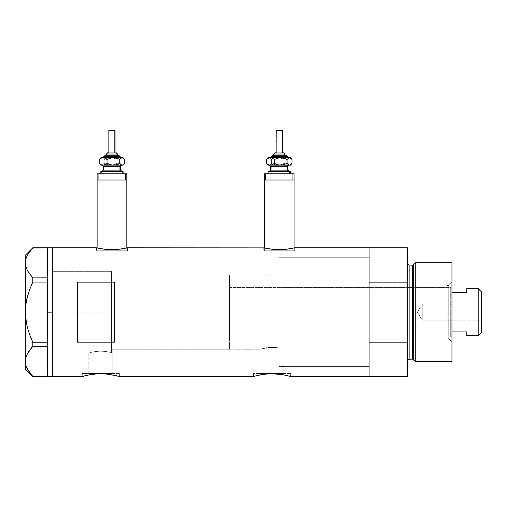 <?xml version="1.0" encoding="UTF-8"?>
<svg xmlns="http://www.w3.org/2000/svg" width="507" height="507" viewBox="0 0 507 507"><rect width="100%" height="100%" fill="white"/><g stroke="black" fill="none" stroke-linecap="round" stroke-linejoin="round"><path stroke-width="0.38" stroke-dasharray="2.54 1.9" d="M119.379 376.486L119.012 376.378L119.379 376.486L119.379 373.513L100.823 373.513L112.858 373.513L112.858 349.266L111.464 348.835L111.464 275.028L278.989 275.028L278.989 347.935L269.578 347.346L260.021 349.266L112.503 349.152L112.858 349.266L112.858 373.513L88.782 373.513L88.782 352.973L94.27 351.706L99.892 351.174L105.754 351.471L111.464 352.587L111.464 348.835L112.503 349.152L111.464 348.835L111.464 352.587L105.754 351.471L99.892 351.174L94.27 351.706L88.782 352.973L52.57 352.973L52.57 271.315L111.464 271.315L111.464 352.587L111.464 271.315L52.57 271.315L52.57 376.486L52.57 247.809L52.57 352.973L52.57 271.315L52.57 352.973L88.782 352.973L94.27 351.706L99.898 351.174L105.767 351.471L111.464 352.587L111.464 271.315L111.464 352.587L111.464 348.835L111.464 352.587L105.767 351.471L99.898 351.174L94.27 351.706L88.782 352.973L88.782 373.513L100.823 373.513L82.261 373.513L119.379 373.513L119.379 376.486L109.271 374.324M126.807 250.775L126.807 247.955L126.807 250.775L97.11 250.775L126.807 250.775M96.495 247.809L96.495 250.775L111.958 250.775L97.11 250.775L97.11 247.955L97.11 250.775L127.422 250.775L96.495 250.775L96.495 247.809L103.365 249.108L111.965 249.698L120.558 249.108L127.422 247.809L127.422 250.775L127.422 247.809M294.079 250.775L294.079 247.955L294.079 250.775L264.388 250.775L294.079 250.775M263.767 247.809L263.767 250.775L279.237 250.775L264.388 250.775L264.388 247.955L264.388 250.775L294.7 250.775L263.767 250.775L263.767 247.809L270.643 249.108L279.243 249.698L287.837 249.108L294.7 247.809L294.7 250.775L294.7 247.809M290.619 376.486L290.257 376.378L290.619 376.486L290.619 373.513L272.056 373.513L284.097 373.513L284.097 366.586L278.989 365.686L278.989 347.935L278.989 365.686L284.097 366.586L369.058 366.586L369.058 257.708L369.058 376.486L369.058 247.809L369.058 376.486L369.058 342.149L407.413 342.149L407.413 247.809L407.413 282.146L369.058 282.146L369.058 247.809L369.058 312.147L369.058 257.708L278.989 257.708L278.989 365.686L278.989 257.708L369.058 257.708L369.058 366.586L284.097 366.586L278.989 365.686L278.989 275.028L278.989 347.935L277.583 347.688L278.989 347.935L278.989 365.686L284.097 366.586L284.097 373.513L260.021 373.513L260.021 349.266L266.486 347.694L272.867 347.263L277.589 347.688L269.572 347.346L260.021 349.266L260.021 373.513L272.056 373.513L253.5 373.513L290.619 373.513L290.619 376.486L280.51 374.324M82.261 376.486L82.261 373.513L82.261 376.486L85.404 375.649M89.048 374.863L90.5 374.61L89.048 374.863M93.694 374.16L95.259 374.001M100.817 373.748L102.275 373.767M111.141 374.61L106.318 373.995M104.461 373.855L107.947 374.16M253.5 376.486L253.5 373.513L253.5 376.486L253.861 376.378L253.5 376.486M279.186 374.16L272.056 373.748L264.933 374.16L253.861 376.378M272.056 373.748L266.498 374.001M275.681 373.855L273.514 373.767M282.38 374.61L277.551 373.995M264.071 247.879L270.643 249.108L279.243 249.698L287.837 249.108L294.402 247.879M96.793 247.879L103.365 249.108L111.965 249.698L120.558 249.108L127.124 247.879M115.856 375.554L114.823 375.319M264.933 374.16L256.643 375.649M287.482 375.649L285.175 375.129M77.318 342.149L114.43 342.149L114.43 282.146L77.318 282.146L77.318 342.149L114.43 342.149L114.43 282.146L77.318 282.146L77.318 342.149M111.464 275.028L111.464 348.835L112.858 349.266L260.021 349.266L269.572 347.346L278.989 347.935L278.989 275.028L111.464 275.028L111.464 349.266L229.5 349.266L229.5 275.028L111.464 275.028L229.5 275.028L229.5 349.266L111.464 349.266L111.464 275.028L111.464 312.147L52.57 312.147L111.464 312.147L111.464 271.315L111.464 312.147L52.57 312.147L52.57 271.315L52.57 312.147L47.62 312.147L47.62 247.815L47.62 282.146L32.816 282.057L47.62 282.057L47.62 280.65L47.62 343.638L47.62 282.146L47.62 342.231L47.62 282.146L47.62 312.147L52.57 312.147L52.57 376.486L52.57 247.809L52.57 352.973L52.57 271.315L52.57 352.973L52.57 312.147L111.464 312.147L111.464 352.973L111.464 275.028M278.989 364.552L278.989 257.708L278.989 364.552M114.43 342.149L114.43 282.146L114.43 342.149M290.619 373.513L253.5 373.513L290.619 373.513M284.097 373.513L260.021 373.513L284.097 373.513M119.379 373.513L82.261 373.513L119.379 373.513M112.858 373.513L88.782 373.513L112.858 373.513M263.767 250.775L294.7 250.775L263.767 250.775M279.237 250.775L293.794 250.775L279.237 250.775M96.495 250.775L127.422 250.775L96.495 250.775M111.958 250.775L126.522 250.775L111.958 250.775M264.388 180.004L294.079 180.004L264.388 180.004L265.522 180.004L265.522 173.819L265.522 180.004L264.388 180.004M97.11 180.004L126.807 180.004L97.11 180.004L98.244 180.004L98.244 173.819L98.244 180.004L97.11 180.004M25.876 365.313L27.391 369.128L32.816 376.479L47.62 376.479L47.62 344.982L47.62 376.479L47.62 344.982L47.62 346.433L32.79 346.42M47.62 277.855L47.62 247.815L47.62 277.855M32.816 247.815L47.62 247.815L32.816 247.815L27.429 255.103L25.895 258.919L25.35 262.854L25.35 255.23L25.35 312.147L25.889 319.974L25.35 312.147L25.35 262.854L25.895 258.919L27.429 255.103L29.786 251.409M27.391 270.554L32.816 277.899L47.62 277.899L32.816 277.899L32.816 282.057L32.816 277.899L29.774 274.293M32.816 342.231L32.816 346.389L32.816 342.231L47.62 342.231L32.816 342.231L30.667 337.313M29.774 289.269L27.397 296.741L29.774 289.269M27.01 298.3L26.649 299.903M25.35 361.434L25.35 312.147L25.35 369.058L25.35 361.434L25.895 357.498L25.35 361.459M29.786 349.982L29.222 350.762M47.62 342.231L47.62 312.147L47.62 342.231M31.808 347.498L32.816 346.389L47.62 346.389L47.62 344.982L47.62 376.479L32.816 376.479L27.391 369.128M25.882 365.344L26.573 367.366M27.41 353.709L26.56 355.54M26.472 323.517L27.41 327.592M27.41 270.586L29.374 273.748M47.62 344.982L47.62 343.638L47.62 344.982M448.739 338.746L448.739 285.542L451.959 282.329L451.959 341.965L448.739 338.746L447.009 338.746L447.009 285.542L448.739 285.542L448.739 338.746L448.739 285.542L447.009 285.542L447.009 338.746L448.739 338.746L451.959 341.965L451.959 262.658L451.959 361.637L451.959 282.329L448.739 285.542L448.739 338.746M278.989 336.889L278.989 287.399L447.009 287.399L447.009 336.889L278.989 336.889L278.989 336.414L278.989 336.889L447.009 336.889L447.009 312.147L447.009 338.746L447.009 287.399L447.009 336.889L447.009 287.399L278.989 287.399L278.989 366.586L369.058 366.586L369.058 257.708L278.989 257.708L278.989 366.586L278.989 257.708L369.058 257.708L369.058 366.586L369.058 257.968L369.058 366.586L278.989 366.586L278.989 287.399L278.989 336.889M412.54 265.129L412.54 359.159L412.54 265.129M413.731 360.078L413.731 264.217L413.731 360.078M407.413 262.658L407.413 361.637L407.413 262.658M409.89 359.159L409.89 265.129L409.89 359.159M407.413 342.149L407.413 282.146L369.058 282.146L369.058 342.149L407.413 342.149M415.765 361.637L415.765 262.658L415.765 361.637M278.989 257.708L278.989 306.811L278.989 257.708M447.009 285.542L447.009 306.957L447.009 285.542M422.261 320.19L422.261 304.105L481.65 304.105L481.65 320.19L422.261 320.19L417.432 312.147L422.261 304.105L422.261 320.19L422.261 304.105L417.432 312.147L422.261 320.19L481.65 320.19L481.65 292.102L481.65 332.186L481.65 304.105L481.65 320.19L481.65 304.105L422.261 304.105L422.261 320.19M466.801 288.876L466.801 292.393L451.959 292.393L451.959 331.901L451.959 288.635L450.717 287.399L450.717 336.889L451.959 335.653L451.959 331.901L451.959 335.653L451.959 331.901L451.959 335.653L450.717 336.889L450.717 287.399L229.5 287.399L229.5 336.889L450.717 336.889L229.5 336.889L229.5 275.028L229.5 336.414L229.5 287.399L450.717 287.399L450.717 336.889L450.717 287.399L451.959 288.635L451.959 331.901L451.959 292.393L466.801 292.393L466.801 288.635M229.5 349.266L229.5 332.769L229.5 349.266M466.801 335.412L466.801 331.901L451.959 331.901L466.801 331.901L466.801 335.653M478.183 288.635L478.183 335.653L478.183 288.635M106.388 154.027L106.812 154.027A1.236 1.141 90 0 1 107.959 152.784A1.236 1.141 -90 0 0 106.812 154.027L106.812 155.262L106.388 155.262L117.523 155.262L105.671 155.262L118.708 155.262M103.384 157.734L121.16 157.734M119.931 156.498L104.531 156.498L119.931 156.498M108.866 130.514L108.866 152.784L115.051 152.784L108.359 152.784M102.813 171.347L121.775 171.347M120.546 170.111L103.295 170.111M103.295 166.397L120.546 166.397M121.775 165.162L100.823 165.162L102.313 165.035L104.131 163.438L107.218 164.674L110.507 165.162L101.673 165.162L102.94 164.68L104.131 163.438L104.131 159.458L102.313 157.861L100.823 157.734L110.507 157.734L101.673 157.734L99.904 158.653M103.96 166.397L103.96 170.111L103.96 166.397L120.622 166.397M101.673 173.819L126.807 173.819L100.823 173.819L101.673 173.819L101.673 171.347L101.673 173.819M101.039 171.347L101.673 171.347M97.11 173.819L98.244 173.819L97.11 173.819M100.405 158.216L102.313 157.861L104.131 159.458L108.859 157.861L113.802 158.222L116.883 159.458L116.883 163.438L116.883 159.458L118.784 158.216L120.793 157.734L118.784 158.216L116.883 159.458L113.802 158.222L110.507 157.734L120.793 157.734L122.814 158.222L124.709 159.458L122.814 158.222L120.793 157.734L123.093 157.734L110.507 157.734L107.237 158.216L104.131 159.458L104.131 163.438L105.931 164.243L110.507 165.162L113.783 164.68L116.883 163.438L118.771 164.674L120.793 165.162L110.507 165.162L113.783 164.68L116.883 163.438L119.766 165.035L123.093 165.162L102.813 165.162M126.807 180.004L98.244 180.004L126.807 180.004M120.622 170.111L103.96 170.111M102.141 165.162L121.103 165.162M121.103 171.347L102.141 171.347M122.802 164.68L124.709 163.438L122.802 164.68M120.793 165.162L121.807 165.035L120.793 165.162M101.032 165.035L99.904 164.243M118.632 155.262L106.388 155.262L106.812 155.262L106.812 154.027L117.523 154.027M116.204 152.784L108.866 152.784L109.1 130.514L115.051 130.514L109.1 130.514M120.527 157.734L102.756 157.734M117.478 154.027L106.812 154.027M107.959 152.784L115.957 152.784M273.666 154.027L274.091 154.027A1.236 1.141 90 0 1 275.238 152.784A1.236 1.141 -90 0 0 274.091 154.027L274.091 155.262L273.666 155.262L284.801 155.262L272.95 155.262L285.986 155.262M270.662 157.734L288.439 157.734M287.209 156.498L271.809 156.498L287.209 156.498M276.144 130.514L276.144 152.784L282.329 152.784L275.637 152.784M270.092 171.347L289.053 171.347M287.824 170.111L270.573 170.111M270.573 166.397L287.824 166.397M289.053 165.162L268.102 165.162L269.591 165.035L271.41 163.438L274.49 164.674L277.785 165.162L268.951 165.162L270.218 164.68L271.41 163.438L271.41 159.458L269.591 157.861L268.102 157.734L277.785 157.734L268.951 157.734L267.183 158.653M271.232 166.397L271.232 170.111L271.232 166.397L287.894 166.397M268.951 173.819L294.079 173.819L268.102 173.819L268.951 173.819L268.951 171.347L268.951 173.819M268.317 171.347L268.951 171.347M264.388 173.819L265.522 173.819L264.388 173.819M267.683 158.216L269.591 157.861L271.41 159.458L276.138 157.861L281.081 158.222L284.161 159.458L284.161 163.438L284.161 159.458L286.062 158.216L288.071 157.734L286.062 158.216L284.161 159.458L281.081 158.222L277.785 157.734L288.071 157.734L290.093 158.222L291.981 159.458L290.093 158.222L288.071 157.734L290.372 157.734L277.785 157.734L274.515 158.216L271.41 159.458L271.41 163.438L273.21 164.243L277.785 165.162L281.062 164.68L284.161 163.438L286.049 164.674L288.071 165.162L277.785 165.162L281.062 164.68L284.161 163.438L287.044 165.035L290.372 165.162L270.092 165.162M294.079 180.004L265.522 180.004L294.079 180.004M271.004 171.347L289.136 171.347L271.004 171.347M287.894 170.111L271.232 170.111M269.42 165.162L288.375 165.162M288.375 171.347L269.42 171.347M290.08 164.68L291.981 163.438L290.08 164.68M288.071 165.162L289.085 165.035L288.071 165.162M268.304 165.035L267.183 164.243M285.91 155.262L273.666 155.262L274.091 155.262L274.091 154.027L284.801 154.027M283.483 152.784L276.144 152.784L276.378 130.514L282.329 130.514L276.378 130.514M287.805 157.734L270.035 157.734M284.757 154.027L274.091 154.027M275.238 152.784L283.236 152.784M52.57 271.315L111.464 271.315M52.57 352.973L111.464 352.973"/><path stroke-width="0.76" d="M126.807 247.955L126.807 180.004L97.11 180.004L97.11 247.955L97.11 180.004L126.807 180.004L126.807 247.955M294.079 247.955L294.079 180.004L264.388 180.004L264.388 247.955L264.388 180.004L294.079 180.004L294.079 247.955M127.422 247.809L264.077 247.879L127.422 247.809L120.558 249.108L111.952 249.698L103.358 249.108L96.495 247.809L52.57 247.809L52.57 376.486L82.261 376.486L90.069 374.679M85.784 375.56L82.261 376.486L52.57 376.486L52.57 247.809L96.495 247.809M89.08 374.857L88.75 374.92M82.622 376.378L90.5 374.61L97.186 373.855L104.455 373.855L111.141 374.61M95.259 374.001L100.83 373.748L107.947 374.16L119.379 376.486L253.5 376.486L261.301 374.679M97.807 373.824L97.186 373.855M102.275 373.767L100.817 373.748M106.318 373.995L104.461 373.855M109.271 374.324L107.947 374.16M114.823 375.319L115.856 375.554M117.954 376.086L116.242 375.649L117.954 376.086M260.319 374.857L259.983 374.92M258.938 375.129L264.939 374.16L272.069 373.748L282.374 374.603L290.619 376.486L287.089 375.554M266.498 374.001L272.069 373.748L279.18 374.16M269.04 373.824L268.412 373.855M273.514 373.767L272.056 373.748M277.551 373.995L275.694 373.855M280.51 374.324L282.38 374.61M285.175 375.129L290.619 376.486L369.058 376.486L369.058 247.809L294.7 247.809L287.837 249.108L279.23 249.698L273.305 249.412L264.958 248.081M77.318 282.146L114.43 282.146L114.43 342.149L77.318 342.149L77.318 282.146L114.43 282.146L114.43 342.149L77.318 342.149L77.318 282.146M294.7 247.809L369.058 247.809L369.058 282.146L407.413 282.146L407.413 247.809L407.413 342.149L369.058 342.149L369.058 376.486L290.619 376.486M257.017 375.56L253.5 376.486L119.379 376.486M369.058 376.486L369.058 247.809L369.058 282.146L407.413 282.146L407.413 376.486L369.058 376.486L407.413 376.486L407.413 342.149L369.058 342.149L369.058 376.486M261.732 374.61L264.939 374.16M253.5 376.486L258.931 375.129M90.5 374.61L93.7 374.16M293.521 248.081L285.162 249.412L279.23 249.698L270.637 249.108L264.071 247.879M126.243 248.081L117.884 249.412L111.952 249.698L106.026 249.412L97.68 248.081M47.62 312.147L52.57 312.147L52.57 247.809L52.57 312.147L47.62 312.147L47.62 342.231L47.62 280.65L47.62 312.147M30.667 337.313L32.816 342.231L29.774 335.026L27.397 327.554L25.882 319.936L25.35 312.147L25.882 304.358L25.35 312.147L25.889 304.32L27.41 296.703L29.774 289.282L32.816 282.057L29.774 289.269L32.816 282.057L32.816 277.899L47.62 277.899L47.62 280.65L47.62 277.855L32.816 277.899L27.429 270.611L25.895 266.796L25.35 262.854L25.876 258.982L27.391 255.16L32.816 247.815L47.62 247.815L47.62 277.855L47.62 247.815L32.556 248.094M26.573 367.366L29.786 372.886L32.816 376.479L47.62 376.479L32.816 376.479L27.429 369.191L25.895 365.37L25.35 361.434L25.876 357.562L27.391 353.74L32.816 346.389L29.786 349.982L32.816 346.389L32.816 342.231L47.62 342.231L47.62 343.638L47.62 342.231L32.816 342.231L29.774 335.026L27.397 327.554L25.882 319.936L27.41 327.592L29.774 335.013L27.41 327.592M47.62 346.433L47.62 376.435L47.62 346.433M26.472 323.517L25.35 312.147L25.882 304.339L27.41 296.703L29.774 289.282L32.816 282.057L47.62 282.057L32.816 282.057L32.816 277.899L27.429 270.611L25.895 266.796L25.35 262.854L25.35 255.23L25.35 262.854L25.882 266.764L25.35 262.854L25.876 258.982L27.391 255.16L32.816 247.815L29.786 251.409M26.649 299.903L27.01 298.3M25.876 365.313L25.35 361.434L25.35 369.058L25.35 262.854L25.35 361.434L25.882 365.344L25.35 361.434L25.876 357.562L27.391 353.74L29.774 350.001L27.429 353.677L25.882 357.53L26.56 355.54M32.816 346.389L47.62 346.389L32.816 346.389L32.816 342.231M27.429 369.191L25.895 365.37M29.222 350.762L27.41 353.709M31.808 347.498L29.786 349.982M47.62 343.638L47.62 344.982L47.62 343.638M52.57 376.486L52.57 312.147L52.57 376.486L47.62 376.486M415.765 262.658L413.731 264.217L413.731 360.078L415.765 361.637L415.765 262.658L415.765 361.637L451.959 361.637L451.959 262.658L415.765 262.658L451.959 262.658L451.959 361.637L415.765 361.637L413.731 360.078A1.236 1.236 0 0 0 412.54 359.159A1.236 1.236 0 0 1 413.731 360.078L413.731 264.217A1.236 1.236 0 0 1 412.54 265.129L409.89 265.129A2.472 2.472 0 0 1 407.413 262.658A2.472 2.472 0 0 0 409.89 265.129L409.89 359.159L412.54 359.159L412.54 265.129A1.236 1.236 0 0 0 413.731 264.217L415.765 262.658M407.413 361.637A2.472 2.472 0 0 1 409.89 359.159A2.472 2.472 0 0 0 407.413 361.637M412.54 359.159L409.89 359.159L409.89 265.129L412.54 265.129L412.54 359.159M478.183 335.653L481.65 332.186L481.65 292.102L478.183 288.635L478.183 335.653L478.183 288.635L466.801 288.635L466.801 292.393L451.959 292.393L466.801 292.393L466.801 288.635L478.183 288.635L481.65 292.102L481.65 332.186L478.183 335.653L466.801 335.653L478.183 335.653M466.801 335.412L466.801 331.901L451.959 331.901L466.801 331.901L466.801 335.653M106.438 154.027L117.098 154.027A1.236 1.141 -90 0 0 115.957 152.784L116.204 152.784M105.671 155.262L118.245 155.262A1.236 1.141 90 0 1 119.386 156.498L103.979 156.498L119.386 156.498A1.236 1.141 -90 0 0 120.527 157.734A1.236 1.141 90 0 1 119.386 156.498A1.236 1.141 -90 0 0 118.245 155.262L105.209 155.262M109.1 130.514L115.051 130.514L114.816 152.784L114.816 130.514L108.866 130.514L108.866 152.784M117.523 155.262L117.523 154.027L117.098 154.027L117.098 155.262L117.098 154.027L106.388 154.027L107.712 152.784M103.295 166.397L103.295 170.111L119.956 170.111A1.236 1.141 -90 0 0 121.103 171.347A1.236 1.141 90 0 1 119.956 170.111L119.956 166.397A1.236 1.141 90 0 1 121.103 165.162A1.236 1.141 -90 0 0 119.956 166.397L103.295 166.397L102.059 165.162M122.244 173.819L122.244 171.347L100.823 171.347L122.244 171.347L122.244 173.819M126.807 180.004L97.11 180.004L125.673 180.004L125.673 173.819L97.11 173.819L125.673 173.819L125.673 180.004L126.807 180.004L126.807 173.819L125.673 173.819L126.807 173.819M100.823 157.734L99.207 159.458L101.102 158.222L103.124 157.734L105.133 158.216L107.034 159.458L110.114 158.222L113.41 157.734L100.823 157.734L122.244 157.734L123.512 158.216L124.709 159.458L124.709 163.438L122.884 165.035L121.598 165.035L119.779 163.438L116.699 164.674L113.41 165.162L110.133 164.68L107.034 163.438L105.139 164.674L103.124 165.162L122.244 165.162L120.977 164.68L119.779 163.438L115.083 165.035L111.755 165.035L107.034 163.438L104.15 165.035L100.823 165.162L123.093 165.162L124.012 164.243L122.244 165.162L123.093 165.162M103.726 165.162L102.813 165.162M123.093 171.347L122.244 171.347L123.093 171.347L123.093 173.819M101.673 171.347L101.039 171.347M120.622 170.111L120.622 166.397L119.956 166.397L119.956 170.111L120.622 170.111L121.857 171.347M119.956 166.397L103.371 166.397M103.371 170.111L119.956 170.111M100.405 158.216L99.207 159.458L101.102 158.222L103.124 157.734L105.133 158.216L107.034 159.458L107.034 163.438L107.034 159.458L111.73 157.861L116.68 158.216L119.779 159.458L119.779 163.438L119.779 159.458L121.604 157.861L123.093 157.734L113.41 157.734L116.68 158.216L119.779 159.458L121.604 157.861L123.512 158.216L124.709 159.458L124.709 163.438L124.012 164.243M101.032 165.035L99.207 163.438L99.207 159.458L99.207 163.438L101.115 164.68L103.124 165.162L101.115 164.68L99.207 163.438L100.823 165.162M102.68 157.734L105.285 155.262M118.245 155.262L118.632 155.262M108.359 152.784L107.959 152.784M115.957 152.784A1.236 1.141 90 0 1 117.098 154.027M273.71 154.027L284.376 154.027A1.236 1.141 -90 0 0 283.236 152.784L283.483 152.784M272.95 155.262L285.523 155.262A1.236 1.141 90 0 1 286.664 156.498L271.258 156.498L286.664 156.498A1.236 1.141 -90 0 0 287.805 157.734A1.236 1.141 90 0 1 286.664 156.498A1.236 1.141 -90 0 0 285.523 155.262L272.487 155.262M276.378 130.514L282.329 130.514L282.095 152.784L282.095 130.514L276.144 130.514L276.144 152.784M284.801 155.262L284.801 154.027L284.376 154.027L284.376 155.262L284.376 154.027L273.666 154.027L274.99 152.784M270.573 166.397L270.573 170.111L287.235 170.111A1.236 1.141 -90 0 0 288.375 171.347A1.236 1.141 90 0 1 287.235 170.111L287.235 166.397A1.236 1.141 90 0 1 288.375 165.162A1.236 1.141 -90 0 0 287.235 166.397L270.573 166.397L269.337 165.162M289.522 173.819L289.522 171.347L268.102 171.347L289.522 171.347L289.522 173.819M294.079 180.004L264.388 180.004L292.951 180.004L292.951 173.819L264.388 173.819L292.951 173.819L292.951 180.004L294.079 180.004L294.079 173.819L292.951 173.819L294.079 173.819M268.102 157.734L266.486 159.458L268.374 158.222L270.396 157.734L272.405 158.216L274.312 159.458L277.392 158.222L280.682 157.734L268.102 157.734L289.522 157.734L290.79 158.216L291.981 159.458L291.981 163.438L290.162 165.035L288.876 165.035L287.057 163.438L283.977 164.674L280.682 165.162L277.411 164.68L274.312 163.438L272.417 164.674L270.396 165.162L289.522 165.162L288.255 164.68L287.057 163.438L282.361 165.035L279.034 165.035L274.312 163.438L271.429 165.035L268.102 165.162L290.372 165.162L291.291 164.243L289.522 165.162L290.372 165.162M271.004 165.162L270.092 165.162M290.372 171.347L289.522 171.347L290.372 171.347L290.372 173.819M268.951 171.347L268.317 171.347M287.894 170.111L287.894 166.397L287.235 166.397L287.235 170.111L287.894 170.111L289.136 171.347M287.235 166.397L270.643 166.397M270.643 170.111L287.235 170.111M267.683 158.216L266.486 159.458L268.374 158.222L270.396 157.734L272.405 158.216L274.312 159.458L274.312 163.438L274.312 159.458L279.008 157.861L283.958 158.216L287.057 159.458L287.057 163.438L287.057 159.458L288.882 157.861L290.372 157.734L280.682 157.734L283.958 158.216L287.057 159.458L288.882 157.861L290.79 158.216L291.981 159.458L291.981 163.438L291.291 164.243M268.304 165.035L266.486 163.438L266.486 159.458L266.486 163.438L268.387 164.68L270.396 165.162L268.387 164.68L266.486 163.438L268.102 165.162M269.958 157.734L272.563 155.262M285.523 155.262L285.91 155.262M275.637 152.784L275.238 152.784M283.236 152.784A1.236 1.141 90 0 1 284.376 154.027M47.62 247.809L52.57 247.809M25.35 369.058L32.771 376.479M25.35 255.23L32.771 247.815M369.058 247.809L407.413 247.809M118.765 155.262L121.236 157.734M106.388 155.262L106.388 154.027M120.622 166.397L121.857 165.162M100.823 173.819L100.823 171.347M97.11 180.004L97.11 173.819M103.295 170.111L102.059 171.347M123.093 157.734L124.012 158.653M115.051 152.784L115.051 130.514M117.523 154.027L116.287 152.784M286.037 155.262L288.515 157.734M273.666 155.262L273.666 154.027M287.894 166.397L289.136 165.162M268.102 173.819L268.102 171.347M264.388 180.004L264.388 173.819M270.573 170.111L269.337 171.347M290.372 157.734L291.291 158.653M282.329 152.784L282.329 130.514M284.801 154.027L283.565 152.784"/></g></svg>
